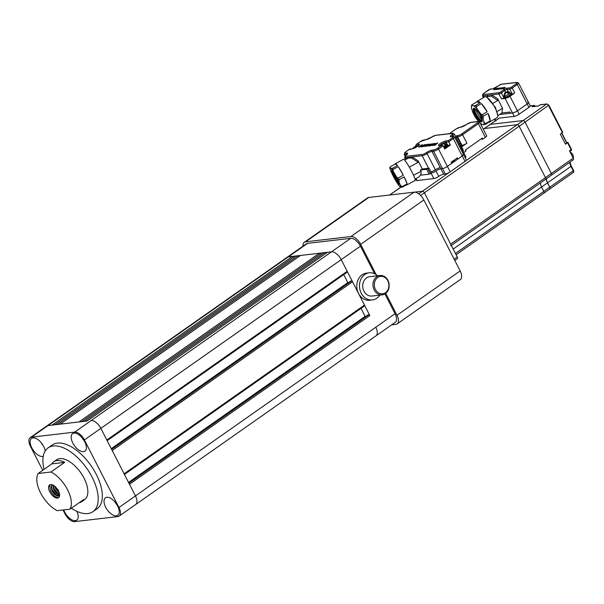 <?xml version="1.0" encoding="UTF-8"?>
<svg xmlns="http://www.w3.org/2000/svg" width="604" height="604" viewBox="0 0 604 604"><rect width="100%" height="100%" fill="white"/><g stroke="black" fill="none" stroke-linecap="round" stroke-linejoin="round"><path stroke-width="0.91" d="M117.553 505.873A10.721 5.451 -125.1 0 0 105.451 497.794A10.721 5.451 -125.1 0 0 105.677 507.262A10.721 5.451 -125.1 0 0 117.772 515.34A10.721 5.451 -125.1 0 0 117.553 505.873M84.703 441.683A10.721 5.451 -125.1 0 0 72.608 433.604A10.721 5.451 -125.1 0 0 72.827 443.072A10.721 5.451 -125.1 0 0 84.922 451.15A10.721 5.451 -125.1 0 0 84.703 441.683M45.232 450.992A10.721 5.451 -125.1 0 0 43.684 446.477A10.721 5.451 -125.1 0 0 31.582 438.391A10.721 5.451 -125.1 0 0 31.808 447.858A10.721 5.451 -125.1 0 0 43.277 456.269M63.722 509.897A10.721 5.451 -125.1 0 0 64.658 512.056A10.721 5.451 -125.1 0 0 76.753 520.135A10.721 5.451 -125.1 0 0 76.859 511.331M71.325 508.228A38.981 19.826 -125.1 0 0 92.956 511.664A38.981 19.826 -125.1 0 0 92.148 477.236A38.981 19.826 -125.1 0 0 48.161 447.851A38.981 19.826 -125.1 0 0 44.047 469.361M92.956 511.664L97.078 508.772A38.981 19.826 -125.1 0 0 96.27 474.344A38.981 19.826 -125.1 0 0 52.284 444.959L48.161 447.851M40.581 492.909A24.364 12.397 -125.1 0 0 57.176 510.659L69.996 509.164A24.364 12.397 -125.1 0 0 67.573 489.753A24.364 12.397 -125.1 0 0 50.978 471.996L64.711 462.354A24.364 12.397 -125.1 0 0 53.816 461.75A24.364 12.397 -125.1 0 0 51.891 463.857L38.158 473.498A24.364 12.397 -125.1 0 0 40.581 492.909M53.816 461.75L56.557 459.818A24.364 12.397 54.9 0 1 84.054 478.187A24.364 12.397 54.9 0 1 84.552 499.704L81.812 501.63A24.364 12.397 -125.1 0 0 83.73 499.523L69.996 509.164M79.177 502.717A24.364 12.397 -125.1 0 0 81.812 501.63M58.86 491.867L55.651 487.058M58.709 494.404L54.118 488.772L53.303 486.416M56.965 495.627L52.374 489.995L51.559 487.639M58.392 490.826A7.799 3.964 -125.1 0 0 49.596 484.952A7.799 3.964 -125.1 0 0 49.755 491.837A7.799 3.964 -125.1 0 0 58.558 497.711A7.799 3.964 -125.1 0 0 58.392 490.826L59.396 494.457L58.694 495.975L57.924 496.239L54.775 494.736L51.914 490.75L51.159 486.522L52.186 484.77M58.739 497.568L57.969 497.779L54.118 496.005L50.63 491.218L49.671 486.144L50.26 484.642M50.978 471.996L38.158 473.498M124.424 474.412L364.371 305.994A0.974 0.498 -125.1 0 0 364.491 305.949A0.974 0.498 -125.1 0 0 364.476 305.088L352.547 281.774A0.974 0.498 -125.1 0 0 351.573 280.996L350.713 281.094L111.446 449.044M348.719 282.491L347.821 282.596L343.729 274.601M111.242 448.651L347.821 282.596M107.135 440.626L347.081 272.208A0.974 0.498 -125.1 0 0 347.209 272.162A0.974 0.498 -125.1 0 0 347.187 271.302L341.222 259.644A9.747 4.96 -125.1 0 0 331.498 251.83L327.451 252.298L87.089 421.018L47.958 425.586L288.319 256.874A9.747 4.96 -125.1 0 0 287.043 257.342A9.747 4.96 -125.1 0 0 286.938 257.417M63.02 509.98L64.983 513.808A9.747 4.96 -125.1 0 0 74.7 521.622L117.878 516.579A9.747 4.96 -125.1 0 0 119.154 516.11A9.747 4.96 -125.1 0 0 118.958 507.503L135.439 495.929A9.747 4.96 -125.1 0 0 135.439 495.929L100.86 428.357A9.747 4.96 -125.1 0 0 91.136 420.543A9.747 4.96 54.9 0 1 100.86 428.357L341.222 259.644L369.837 315.56A0.974 0.498 -125.1 0 0 368.863 314.782L368.002 314.88L128.727 482.83M325.737 253.506L324.756 252.615L322.053 252.933L81.691 421.645M84.394 421.335L324.756 252.615M320.346 254.133L319.357 253.25L300.467 255.454L60.106 424.167M78.996 421.962L319.357 253.25M298.753 256.655L297.764 255.771L295.069 256.088L54.707 424.801M57.403 424.484L297.764 255.771M293.355 257.289L292.374 256.398L288.319 256.874L331.498 251.823L350.728 238.331A9.747 4.96 54.9 0 1 360.452 246.145L374.555 273.71M52.004 425.118L292.374 256.398M375.892 335.899A9.747 4.96 -125.1 0 0 376.005 335.824A9.747 4.96 -125.1 0 0 375.801 327.217L395.031 313.718A9.747 4.96 54.9 0 1 395.235 322.332L376.005 335.824A9.747 4.96 -125.1 0 0 375.801 327.217L135.439 495.929A9.747 4.96 54.9 0 1 135.636 504.536L119.154 516.11M366.009 316.277L365.103 316.383L361.018 308.387M128.531 482.437L365.103 316.383M118.958 507.503L84.379 439.931A9.747 4.96 -125.1 0 0 74.654 432.117L31.476 437.16A9.747 4.96 -125.1 0 0 30.2 437.628A9.747 4.96 -125.1 0 0 30.404 446.235L42.718 470.297M30.2 437.628L46.682 426.054A9.747 4.96 54.9 0 1 47.958 425.586L31.476 437.16M41.064 442.551A10.721 5.451 -125.1 0 0 43.209 445.609M82.084 437.764A10.721 5.451 -125.1 0 0 84.235 440.822M114.934 501.954A10.721 5.451 -125.1 0 0 117.078 505.012M384.907 293.937L395.031 313.718M307.549 243.374L288.319 256.874A9.747 4.96 -125.1 0 0 287.043 257.342L306.273 243.842A9.747 4.96 54.9 0 1 307.549 243.374L350.728 238.331M360.452 246.145L341.222 259.644A9.747 4.96 -125.1 0 0 331.498 251.823L74.654 432.117M368.787 197.463L305.609 241.811A9.747 4.96 -125.1 0 0 304.333 242.279L367.511 197.931A9.747 4.96 54.9 0 1 368.787 197.463L414.125 192.17A9.747 4.96 54.9 0 1 423.849 199.984L460.15 270.932A9.747 4.96 54.9 0 1 460.354 279.539L397.175 323.887A9.747 4.96 -125.1 0 0 396.971 315.28L460.15 270.932M305.609 241.811L350.947 236.519L414.125 192.17M304.333 242.279A9.747 4.96 -125.1 0 0 303.042 246.107M397.175 323.887A9.747 4.96 -125.1 0 1 395.899 324.356L391.626 324.854M423.849 199.984L360.663 244.333L376.179 274.646M385.752 293.355L396.971 315.28M360.663 244.333A9.747 4.96 -125.1 0 0 350.947 236.519M64.711 462.354L51.891 463.857M58.633 490.221L58.195 490.531M59.313 495.008L56.519 493.513L53.665 489.527L52.948 485.072M59.245 493.06L55.409 488.304L54.722 486.228M58.898 495.801L55.206 494.434L52.352 490.448L51.597 486.212L52.246 484.786M59.381 494.638L56.95 493.211L54.096 489.225L53.303 485.261M59.003 492.252L55.387 486.809M377.726 277.5A8.773 7.278 -96.7 0 1 387.798 280.769A8.773 7.278 -96.7 0 1 385.511 292.706A8.773 7.278 -96.7 0 1 375.439 289.444A8.773 7.278 -96.7 0 1 377.726 277.5M385.405 293.612A9.747 8.094 83.3 0 0 388.697 282.227A9.747 8.094 83.3 0 0 379.946 275.492A9.747 8.094 83.3 0 0 376.76 276.723A9.747 8.094 83.3 0 0 373.461 288.116A9.747 8.094 83.3 0 0 382.211 294.85A9.747 8.094 83.3 0 0 385.405 293.612M382.211 294.85L371.958 296.043A9.747 8.094 -96.7 0 1 363.208 289.308A9.747 8.094 -96.7 0 1 366.5 277.923A9.747 8.094 -96.7 0 1 369.693 276.685L379.946 275.492M379.825 295.13A13.643 11.325 -96.7 0 1 376.873 298.195A13.643 11.325 -96.7 0 1 372.411 299.916A13.643 11.325 -96.7 0 1 360.158 290.486A13.643 11.325 -96.7 0 1 364.771 274.541A13.643 11.325 -96.7 0 1 369.24 272.812A13.643 11.325 -96.7 0 1 377.568 275.764M372.411 299.916L369.708 300.233A13.643 11.325 -96.7 0 1 357.455 290.803A13.643 11.325 -96.7 0 1 362.075 274.858A13.643 11.325 -96.7 0 1 366.545 273.129L369.24 272.812M418.738 193.839L422.46 191.226L414.571 192.148L422.46 191.226A1.948 0.989 54.9 0 1 424.408 192.789A1.948 0.989 -125.1 0 0 422.46 191.226L449.21 172.45M457.039 258.791A1.948 0.989 -125.1 0 0 457.296 258.701A1.948 0.989 -125.1 0 0 457.258 256.979L424.408 192.789L420.595 195.462M481.018 139.018A1.948 0.445 -27.1 0 0 481.811 138.716M483.306 129.233L484.159 128.629A1.948 0.989 54.9 0 1 484.416 128.531L517.235 124.703A1.948 0.989 54.9 0 1 519.176 126.266L545.457 177.621A1.948 0.989 54.9 0 1 545.495 179.343A1.948 0.989 54.9 0 1 545.238 179.433A1.948 0.989 -125.1 0 0 545.495 179.343A1.948 0.989 -125.1 0 0 545.457 177.621L519.176 126.266A1.948 0.989 -125.1 0 0 517.235 124.703L484.416 128.531A1.948 0.989 -125.1 0 0 484.159 128.629A1.948 0.989 -125.1 0 0 483.985 128.833M546.273 178.799A7.799 3.964 54.9 0 0 547.481 182.876L541.577 187.021A7.799 3.964 54.9 0 1 540.369 182.944A7.799 3.964 -125.1 0 0 541.577 187.021L543.819 191.415L541.577 187.021L453.196 249.052M543.608 193.227A1.948 0.989 -125.1 0 0 543.864 193.137A1.948 0.989 -125.1 0 0 543.819 191.415A1.948 0.989 54.9 0 1 543.864 193.137A1.948 0.989 54.9 0 1 543.608 193.227M566.695 142.499L567.919 142.416L565.525 144.243L560.338 134.111L562.399 132.661L548.568 105.632A1.948 0.989 -125.1 0 0 546.628 104.069A0.974 0.808 -96.7 0 1 546.945 103.948L540.354 104.718A0.974 0.808 83.3 0 0 540.036 104.839L538.39 105.994L532.132 106.727L533.777 105.572L530.244 105.987A3.896 0.891 -27.1 0 1 528.915 107.346L519.161 114.186A3.896 0.891 -27.1 0 1 514.253 116.368L499.251 118.12L490.32 124.386A1.948 0.989 -125.1 0 0 490.071 124.484A1.948 0.989 54.9 0 1 490.32 124.386L523.139 120.558A1.948 0.989 54.9 0 1 525.08 122.121L424.408 192.789L450.682 244.144A1.948 0.989 54.9 0 1 450.727 245.866M484.159 128.629L490.071 124.484A1.948 0.989 -125.1 0 0 489.889 124.688M548.719 105.217L525.08 122.121A1.948 0.989 -125.1 0 0 523.139 120.558L546.628 104.069L540.036 104.839A0.974 0.498 -125.1 0 0 539.908 104.885A0.974 0.498 -125.1 0 0 539.825 104.99M450.682 244.144L551.361 173.476L525.08 122.121L551.361 173.476A1.948 0.989 54.9 0 1 551.399 175.198A1.948 0.989 -125.1 0 0 551.361 173.476L573.204 158.142L569.481 150.872L571.127 149.716L567.586 142.801M547.481 182.876L549.731 187.27A1.948 0.989 54.9 0 1 549.768 188.992A1.948 0.989 -125.1 0 0 549.731 187.27L573.219 170.781L573.543 170.403L571.293 166.009L570.969 166.394A7.799 3.964 54.9 0 1 569.761 162.31M496.005 120.943L495.197 120.619A3.896 0.891 -27.1 0 1 495.182 120.596L494.457 119.184M572.985 159.962A1.948 0.989 -125.1 0 0 573.241 159.864A1.948 0.989 -125.1 0 0 573.204 158.142A3.896 1.986 -125.1 0 0 573.415 156.512A3.896 1.986 -125.1 0 0 572.864 154.949A3.896 1.986 -125.1 0 0 570.387 152.208A3.896 1.986 -125.1 0 0 570.078 152.049M546.409 178.701A7.799 3.964 -125.1 0 0 547.617 182.778L549.731 187.27L455.446 253.446M565.412 144.009L566.907 142.899L561.811 133.076M562.399 132.661L562.732 132.284L548.9 105.255L546.945 103.948M527.775 102.287A3.896 0.891 152.9 0 1 528.492 102.438A3.896 0.891 152.9 0 1 527.186 103.963L517.432 110.811A3.896 0.891 152.9 0 1 512.524 112.993L499.878 114.466M530.244 105.987L529.934 106.515L530.244 105.987M534.895 105.934L535.076 105.972A0.974 0.974 0 0 0 534.095 105.451A0.974 0.808 -96.7 0 0 533.777 105.572A0.974 0.498 54.9 0 1 534.751 106.349L534.631 106.432M483.336 129.294L490.32 124.386L523.139 120.558L465.76 160.83M499.251 118.12A1.948 0.989 -125.1 0 0 498.995 118.218A1.948 0.989 -125.1 0 0 498.821 118.422M441.637 144.092L442.581 144.122M441.101 145.451L442.46 143.888M443.495 143.767L442.37 144.265L443.495 143.767L445.027 144.666L445.714 144.182L443.683 143.344L445.299 142.642M441.645 145.39L442.37 144.265M444.718 142.695L442.656 143.465L443.344 143.79M443.774 142.967L443.147 143.405M442.158 144.598L442.407 143.548L444.272 142.74M443.766 147.089A3.413 0.778 -27.1 0 0 447.322 144.431L446.975 143.752A3.413 0.778 152.9 0 1 445.827 145.088A3.413 0.778 152.9 0 1 443.419 146.41M443.932 143.828L443.683 143.344M444.687 144.303L445.714 144.182M444.159 147.844A3.02 0.687 -27.1 0 0 446.386 146.629A3.02 0.687 -27.1 0 0 447.405 145.451L447.141 144.93M444.499 148.516A3.798 0.868 -27.1 0 0 447.081 147.089A3.798 0.868 -27.1 0 0 448.357 145.602L448.1 145.096A3.798 0.868 152.9 0 1 446.824 146.583A3.798 0.868 152.9 0 1 444.242 148.01M447.164 144.983A3.798 0.868 152.9 0 1 448.1 145.096M413.785 147.346L414.729 147.376M413.31 148.493L414.608 147.142M415.643 147.021L414.525 147.519L416.247 147.15M413.914 148.267L414.525 147.519M416.873 145.949L414.805 146.719L415.492 147.044M415.922 146.221L415.295 146.659M414.306 147.852L414.563 146.795L416.42 145.987M416.081 147.082L415.839 146.598L417.455 145.896M417.002 146.704L415.839 146.598M451.324 162.582A2.635 0.604 -27.1 0 0 453.695 161.351A2.635 0.604 -27.1 0 0 454.578 160.324A2.635 0.604 -27.1 0 0 453.921 160.249M435.982 170.977A3.896 0.891 152.9 0 1 431.369 173.106L430.954 171.883A3.896 0.891 -27.1 0 0 435.371 169.792A3.896 0.891 152.9 0 1 440.278 167.618L440.882 168.795A3.896 0.891 -27.1 0 0 435.982 170.977L438.746 176.383A3.896 0.891 152.9 0 1 443.653 174.201L445.269 174.012A3.896 0.891 -27.1 0 0 450.176 171.83L465.012 161.419A3.896 0.891 -27.1 0 0 466.326 159.894L463.555 154.488A3.896 0.891 152.9 0 1 462.241 156.013L447.413 166.425A3.896 0.891 152.9 0 1 442.506 168.607L440.882 168.795L443.653 174.201M415.484 178.822L416.277 180.377A3.896 0.891 -27.1 0 0 417.002 180.528L433.838 178.565A3.896 0.891 -27.1 0 0 438.746 176.383M462.407 150.577L462.694 151.143L461.886 151.234L462.392 151.174A3.896 0.891 152.9 0 1 463.109 151.325A3.896 0.891 152.9 0 1 462.46 152.344M465.223 157.75A3.896 0.891 -27.1 0 0 465.88 156.73L463.109 151.325M462.83 154.337A3.896 0.891 152.9 0 1 463.555 154.488L454.653 137.093A3.896 0.891 152.9 0 1 453.34 138.618A0.974 0.498 -125.1 0 0 452.366 137.833A2.922 0.664 152.9 0 0 452.811 136.579A0.974 0.808 -96.7 0 1 453.128 136.451L451.513 136.64A0.974 0.808 83.3 0 0 451.188 136.768A4.87 1.11 -27.1 0 1 451.928 134.669A0.974 0.498 54.9 0 1 452.894 135.455L453.4 136.436M462.052 145.368A3.896 0.891 -27.1 0 0 466.892 143.193L461.645 146.878M485.367 137.342A3.896 0.891 -27.1 0 0 486.673 135.825L479.674 122.136A3.896 0.891 152.9 0 1 478.36 123.661L462.566 134.745A3.896 0.891 152.9 0 1 457.658 136.927A0.974 0.808 -96.7 0 1 457.915 135.606A2.922 0.664 152.9 0 0 461.592 133.967L477.386 122.876A0.974 0.498 -125.1 0 1 478.36 123.661L485.367 137.342L482.4 139.298L481.932 138.376M482.89 139.079L482.369 138.067L465.344 150.018L465.858 151.038L465.45 149.943M463.729 152.533L465.858 151.038M461.509 146.606A3.896 0.891 -27.1 0 0 462.166 145.594L461.388 144.077A3.896 0.891 152.9 0 1 460.324 145.421M459.304 143.88A6.236 6.236 0 0 1 461.116 143.918A3.896 0.891 152.9 0 1 461.388 144.077M422.46 144.839L422.007 145.76L418.595 147.036L421.282 146.009L419.878 146.176L420.437 145.783L421.834 145.624L421.932 145.202L421.048 145.307L421.569 144.945L422.943 144.998M421.139 146.553L418.595 147.036M421.441 146.372L422.007 145.76M422.098 145.934L422.543 145.005M422.015 145.375L421.048 145.307M420.935 146.228L419.878 146.176M428.07 144.832L426.356 146.13L428.289 144.16L429.64 144.326L428.07 144.832L428.84 144.922M427.511 145.647L428.153 145.005M426.741 146.13L426.356 146.13M428.772 145.843L430.282 144.333L426.718 146.085L430.909 143.85L429.293 145.783M429.376 145.957L431.097 143.941M426.718 146.085L427.239 146.025M427.33 146.191L429.791 144.824M424.665 144.545C425.284 145.058 424.25 145.783 421.562 146.727A2.182 0.498 152.9 0 1 421.154 146.636A2.182 0.498 152.9 0 1 421.154 146.5L422.128 146.327C423.683 145.836 424.348 145.375 424.106 144.937L425.148 144.726M421.23 146.704A2.182 0.498 -27.1 0 0 421.237 146.81A2.182 0.498 -27.1 0 0 421.645 146.893L423.744 146.093M424.982 145.224L425.231 144.794M424.189 145.103L423.215 145.217M434.321 145.194L437.304 143.103L434.782 145.141M434.872 145.315L437.764 143.05M433.581 145.209L434.216 144.16L431.958 145.473L434.94 143.382L434.48 144.575L436.888 143.156L433.914 145.239M435.122 143.359L434.797 144.348M433.997 145.413L436.888 143.156M432.419 145.421L431.958 145.473M432.509 145.587L433.974 144.56M424.793 146.236L425.42 145.187L423.162 146.5L426.145 144.409L425.684 145.602L428.1 144.182L425.118 146.274M426.326 144.386L426.009 145.375M425.208 146.44L427.926 144.53M423.631 146.447L423.162 146.5M423.714 146.613L425.178 145.587M431.717 145.066C433.529 144.024 433.589 143.76 431.905 144.265C430.358 145.254 430.29 145.519 431.717 145.066L430.667 145.27M433.227 143.941L431.905 144.265M431.807 145.239C430.38 145.692 430.441 145.421 431.988 144.431L433.196 144.062M430.478 145.858L430.388 145.692C429.844 145.179 430.841 144.462 433.378 143.533C434.344 143.843 433.347 144.567 430.388 145.692L432.524 145.073M433.378 143.533L433.951 143.692M433.793 144.182L434.034 143.76M456.805 158.225L457.273 159.124L457.915 159.048L457.311 157.87L451.135 162.204L451.739 163.39L447.413 166.425L450.176 171.83M460.105 145.451L460.897 145.413L460.361 145.949M460.897 145.413L463.404 150.313L462.672 151.106M461.856 151.166A3.896 0.891 -27.1 0 0 462.505 150.147L454.208 133.929A3.896 0.891 152.9 0 1 452.894 135.455A3.896 0.891 -27.1 0 0 451.641 136.625M465.012 161.419L462.241 156.013A3.896 0.891 -27.1 0 0 463.555 154.488M446.401 140.823A4.968 1.133 -27.1 0 0 440.15 143.601A4.968 1.133 -27.1 0 0 439.395 145.738A0.974 0.808 83.3 0 1 439.72 145.617L441.992 145.345L443.109 145.798L444.748 149.007L450.38 145.058L448.742 141.842L446.152 142.144A0.974 0.808 83.3 0 1 446.401 140.823L448.455 140.581L448.742 141.842L453.34 138.618L462.241 156.013L457.915 159.048M445.269 174.012L442.506 168.607L440.882 168.795M439.395 145.738L441.449 145.496L437.538 148.244A2.922 0.664 152.9 0 1 433.853 149.883A0.974 0.808 -96.7 0 0 433.604 151.211L442.506 168.607A3.896 0.891 -27.1 0 0 447.413 166.425L438.504 149.029A3.896 0.891 152.9 0 1 433.604 151.211L431.981 151.4A3.896 0.891 -27.1 0 0 427.073 153.575A3.896 0.891 152.9 0 1 422.173 155.757A0.974 0.808 -96.7 0 1 422.423 154.428A2.922 0.664 152.9 0 0 426.107 152.797A0.974 0.498 54.9 0 1 427.073 153.575L435.371 169.792M450.38 145.058L448.206 145.307M431.377 173.121L429.157 174.186L421.282 175.107L420.98 174.277M422.324 168.984L428.568 168.259A3.896 0.891 -27.1 0 0 429.051 168.169L426.651 169.286L420.444 170.011L422.324 168.984L418.187 160.906L418.179 162.348L409.323 167.172M407.073 158.822L407.285 157.493L405.329 157.727L406.107 159.237L407.285 157.493L412.154 156.927L418.187 160.906M407.232 158.724L409.278 157.87L411.807 158.157L418.179 162.348M419.04 145.556L418.987 145.081C418.368 146.168 415.997 147.429 411.868 148.871A0.974 0.808 -96.7 0 0 411.55 148.992L409.497 149.233L410.078 149.656L409.497 149.233L405.586 151.982A0.974 0.498 54.9 0 0 405.458 152.027L404.167 154.413A3.896 0.891 152.9 0 0 404.884 154.564L405.397 155.568M418.436 145.67L415.711 145.7L415.929 146.138M415.711 145.7L416.503 144.311L418.549 144.077A0.974 0.808 -96.7 0 0 418.3 145.398A3.994 0.914 -27.1 0 1 418.731 145.398M424.416 139.811A0.974 0.808 83.3 0 0 424.099 139.932L425.714 139.743A0.974 0.808 -96.7 0 1 426.031 139.615L420.286 141.615L416.194 144.484L420.414 141.562A0.974 0.498 -125.1 0 0 420.286 141.615A0.974 0.498 -125.1 0 0 420.203 141.713M413.529 175.334L421.071 171.226L420.444 170.011M421.026 174.246L419.017 176.897L421.026 174.246L421.071 171.226M493.8 89.709L495.408 89.098L494.57 89.196L495.741 88.864L495.582 88.456L496.118 88.395L495.846 88.954L493.883 89.883L495.929 89.12L496.118 88.395M495.846 88.788L495.272 88.675M495.023 89.324L494.57 89.196M499.485 88.395L498.459 89.165L499.614 87.988L500.422 88.086L499.78 88.539M499.901 88.999L500.814 88.093L498.67 89.143L501.275 87.791L500.218 88.962M501.275 87.791L501.063 88.35M499.07 89.279L500.323 88.584M497.439 88.222C497.809 88.524 497.19 88.962 495.574 89.528L496.624 88.478L497.704 88.38M497.288 88.486L496.571 88.622M495.423 89.558L496.548 89.407M503.238 88.614L505.019 87.353L503.51 88.577M503.6 88.75L505.299 87.323M502.792 88.614L503.17 87.988L501.811 88.78L503.608 87.52L503.328 88.237L504.778 87.384L502.989 88.637M503.713 87.512L503.653 88.01M502.09 88.743L500.965 89.075M502.181 88.916L502.928 88.388M497.515 89.233L497.892 88.607L496.541 89.392L498.33 88.139L498.051 88.856L499.5 88.003L497.711 89.256M497.802 89.422L499.108 88.509M498.376 88.629L498.474 88.154M496.903 89.528L497.651 89.007M501.675 88.531C502.755 87.912 502.792 87.746 501.781 88.048L501.675 88.531C502.755 87.912 502.792 87.746 501.781 88.048L501.675 88.531M501.871 88.222C502.883 87.92 502.845 88.078 501.758 88.705L501.781 88.048M502.671 87.61C503.245 87.799 502.649 88.229 500.875 88.909C500.55 88.599 501.146 88.169 502.671 87.61L502.981 87.761M504.272 97.523L503.872 97.803A1.948 0.445 -27.1 0 1 501.426 98.89L498.912 93.99A0.974 0.808 -96.7 0 1 499.168 92.669L500.399 92.125A0.974 0.498 54.9 0 1 501.365 92.903L503.872 97.803M511.316 94.164L512.283 94.05A1.948 0.445 -27.1 0 0 514.736 92.956L509.995 96.285A3.896 0.891 152.9 0 1 505.095 98.46L501.426 98.89M497.741 115.749L501.886 112.978L510.033 112.027L510.637 113.212L512.524 112.993A3.896 0.891 -27.1 0 0 517.432 110.811L527.186 103.963A3.896 0.891 -27.1 0 0 528.492 102.438L530.259 105.896L534.095 105.451M496.805 111.732L502.543 108.29L501.886 112.978M505.646 92.321L504.733 90.54L501.365 92.903A1.948 0.445 152.9 0 1 498.912 93.99L491.648 94.843L497.666 98.762L502.543 108.29M497.666 98.762L497.719 100.49L492.547 103.594M491.271 96.111L491.648 94.843L487.76 95.296L487.587 96.602L491.271 96.111L497.719 100.49M487.587 96.602L486.598 97.184M486.484 97.116L487.76 95.296L483.155 95.832L483.917 97.327M497.711 115.281L495.469 107.489L486.998 97.425M506.794 91.868L507.745 91.604M506.167 92.306L506.363 92.691M505.178 93.499L505.435 92.45L507.292 91.642M504.989 92.85L505.48 92.79L504.68 92.978L503.925 95.764L504.529 96.942A3.413 0.778 -27.1 0 0 505.163 97.078L504.483 96.247A3.413 0.778 -27.1 0 0 504.725 96.232L505.457 97.033A3.413 0.778 -27.1 0 0 509.451 95.168A3.413 0.778 -27.1 0 0 510.599 93.839L509.995 92.654A3.413 0.778 152.9 0 1 509.995 92.857L509.995 92.857A3.413 0.778 152.9 0 1 508.847 93.99A3.413 0.778 152.9 0 1 505.782 95.575A3.413 0.778 152.9 0 1 503.925 95.764M504.604 94.783L504.083 95.153L504.853 93.235M505.389 93.167L506.514 92.669L505.389 93.167L504.619 95.092L504.083 95.153M512.283 94.05L509.776 89.15L507.186 89.452L508.251 91.536L507.201 92.185L508.734 93.084A3.246 0.74 152.9 0 1 508.409 93.326L506.514 92.669M508.734 93.084L507.707 93.205M507.201 92.185L506.711 92.246L506.952 92.729M506.711 92.246L507.337 91.808M504.091 97.168L504.529 98.014A3.896 0.891 -27.1 0 0 506.658 97.795A3.896 0.891 -27.1 0 0 510.154 95.983A3.896 0.891 -27.1 0 0 511.467 94.458L511.037 93.612A3.896 0.891 152.9 0 1 509.723 95.138A3.896 0.891 152.9 0 1 506.22 96.95A3.896 0.891 152.9 0 1 504.091 97.168A3.896 0.891 152.9 0 1 504.332 96.565M510.403 93.454A3.896 0.891 152.9 0 1 511.037 93.612M391.83 170.615L391.83 170.607A7.897 0.868 -118.6 0 0 393.755 176.315A7.897 0.868 -118.6 0 0 398.851 184.311A7.897 0.868 61.4 0 0 398.866 184.318L398.866 184.318A7.897 0.868 -118.6 0 0 396.941 178.618A7.897 0.868 -118.6 0 0 391.853 170.622A7.897 0.868 61.4 0 1 391.853 170.622M390.305 166.764L390.086 167.693L390.305 166.764L395.401 163.978L397.523 165.541L392.419 168.32L390.931 168.32A11.114 1.223 61.4 0 1 393.853 172.45L395.869 175.87A11.114 1.223 61.4 0 1 399.116 182.219L400.286 185.02A11.114 1.223 61.4 0 1 400.611 187.24L399.765 186.613A11.114 1.223 61.4 0 1 396.851 182.483L394.835 179.063A11.114 1.223 61.4 0 1 391.588 172.714L390.418 169.913A11.114 1.223 61.4 0 1 390.086 167.693L390.931 168.32M395.869 175.87C397.1 177.735 397.893 178.437 398.232 177.976L403.336 175.198L398.293 166.629L393.189 169.414C392.6 169.452 392.826 170.464 393.853 172.45M391.905 173.401L391.588 172.714M394.397 178.271L394.835 179.063M390.01 168.591L390.418 169.913M395.401 163.978A12.088 1.329 61.4 0 1 395.522 163.608A12.088 1.329 61.4 0 1 395.945 163.744A12.088 1.329 61.4 0 1 397.523 165.541M400.286 185.02L402.015 186.659A12.088 1.329 61.4 0 1 402.098 187.24L407.202 184.462A12.088 1.329 61.4 0 1 407.088 184.832L415.084 180.475A12.088 1.329 -118.6 0 0 411.128 170.456A12.088 1.329 -118.6 0 0 403.94 159.388A12.088 1.329 -118.6 0 0 403.517 159.252L395.522 163.608M407.088 184.832A12.088 1.329 61.4 0 1 406.711 184.726M404.189 176.866L407.119 183.873A12.088 1.329 61.4 0 0 404.189 176.866L399.085 179.652L399.116 182.219M402.015 186.659L407.119 183.873M402.098 187.24L400.611 187.24M397.409 183.367L396.851 182.483M398.293 166.629A12.088 1.329 61.4 0 1 403.336 175.198M475.59 109.105A9.875 2.733 -121 0 0 482.037 119.856M474.2 108.282L474.2 108.282A7.897 2.182 59 0 1 474.231 108.29A7.897 2.182 -121 0 1 480.497 115.613A7.897 2.182 -121 0 1 481.26 121.978L481.26 121.978A7.897 2.182 59 0 1 481.229 121.97A7.897 2.182 -121 0 1 474.971 114.654A7.897 2.182 -121 0 1 474.2 108.282M480.339 102.635L476.684 101.955A12.088 3.345 59 0 1 477.13 101.397A12.088 3.345 59 0 1 477.99 101.283A12.088 3.345 59 0 1 480.339 102.635L475.522 105.526L473.619 105.806L472.162 105.534L471.867 104.847L472.162 105.534A11.114 3.073 59 0 0 471.543 108.297L471.565 105.126M479.803 112.646C481.207 114.413 482.052 115.062 482.354 114.601L487.171 111.71L481.358 103.586L476.541 106.478C475.96 106.538 476.277 107.512 477.485 109.4L479.803 112.646A11.114 3.073 59 0 1 483.057 118.996L483.917 121.97A11.114 3.073 59 0 1 483.298 124.726L485.201 124.447L490.018 121.555A12.088 3.345 59 0 1 489.572 122.121A12.088 3.345 59 0 1 488.863 122.25M472.977 112.654L471.543 108.297M474.691 116.028L475.658 117.621A11.114 3.073 59 0 1 472.411 111.272M476.684 101.955L471.867 104.847M489.572 122.121L497.122 117.591A12.088 3.345 -121 0 0 494.487 106.757A12.088 3.345 -121 0 0 485.541 96.753A12.088 3.345 -121 0 0 484.68 96.867L477.13 101.397M490.184 120.83L488.024 113.386A12.088 3.345 59 0 1 490.184 120.83L485.367 123.722L483.917 121.97M488.024 113.386L483.208 116.278L483.057 118.996M481.547 123.767L481.841 124.454L483.298 124.726M478.436 121.48L475.658 117.621M481.358 103.586A12.088 3.345 59 0 1 487.171 111.71M537.409 106.108A3.896 1.986 -125.1 0 0 536.782 106.055A3.896 1.986 -125.1 0 0 536.269 106.244M124.114 473.8L364.476 305.088M112.185 450.493L352.547 281.774M111.634 449.414L351.573 280.996M106.825 440.014L347.187 271.302M129.475 484.28L369.837 315.56M128.924 483.2L368.863 314.782M100.86 428.357L84.379 439.931M454.132 259.169L457.258 256.979M400.701 187.3L389.693 195.024M494.955 118.89L495.771 120.483M569.814 151.521L571.15 150.577A0.974 0.498 -125.1 0 1 571.022 150.623L569.791 151.483M571.459 149.339A0.974 0.974 0 0 1 571.15 150.577A0.974 0.498 -125.1 0 0 571.127 149.716L571.459 149.339L567.919 142.416M573 172.601A1.948 0.989 -125.1 0 0 573.256 172.502A1.948 0.989 -125.1 0 0 573.219 170.781L570.969 166.394L547.617 182.778M571.112 165.972L570.063 162.099M566.771 143.05L561.705 133.152M514.253 116.368L505.095 98.46M509.995 96.285L519.161 114.186M528.915 107.346L517.243 84.537L512.23 88.056L514.736 92.956M535.272 106.357L535.076 105.972L534.782 106.417M441.834 144.333L441.969 143.948M444.317 142.906L444.182 143.284M413.982 147.587L414.118 147.202M416.466 146.16L416.33 146.538M433.838 178.565L431.113 173.227M415.99 178.55L417.002 180.528M461.592 133.967A0.974 0.498 54.9 0 1 462.566 134.745L466.892 143.193M461.26 143.956L457.658 136.927L457.122 136.995L460.633 143.858M455.378 136.217A4.87 1.11 -27.1 0 1 457.371 135.666A0.974 0.808 83.3 0 0 457.122 136.995A3.896 0.891 -27.1 0 0 455.929 137.289M449.346 133.68L455.967 129.03A0.974 0.498 -125.1 0 1 456.096 128.984L449.414 133.673M460.369 127.248A0.974 0.808 83.3 0 0 460.097 127.225L455.967 129.03A0.974 0.498 -125.1 0 0 455.884 129.135M457.371 135.666L457.915 135.606M456.096 128.984A2.922 0.664 152.9 0 1 459.772 127.346L460.316 127.285A4.87 1.11 -27.1 0 0 466.447 124.56L467.134 124.077A2.922 0.664 152.9 0 1 470.81 122.446L477.832 121.623A2.922 0.664 152.9 0 1 477.386 122.876M460.316 127.285A0.974 0.808 -96.7 0 1 460.633 127.165L460.097 127.225A0.974 0.808 83.3 0 0 459.772 127.346M466.235 124.703A0.974 0.498 54.9 0 1 466.318 124.605L460.633 127.165A0.974 0.808 -96.7 0 1 460.89 127.18M467.134 124.077A0.974 0.498 -125.1 0 0 467.005 124.122L466.318 124.605A0.974 0.498 54.9 0 1 466.447 124.56M470.81 122.446A0.974 0.808 83.3 0 1 471.135 122.318L467.005 124.122A0.974 0.498 -125.1 0 0 466.922 124.228M477.832 121.623A0.974 0.808 -96.7 0 1 478.149 121.502L471.135 122.318M481.758 138.497L482.188 139.32M460.497 145.843L463.004 150.743M463.079 150.69L460.573 145.798M433.853 149.883L432.238 150.071A0.974 0.808 83.3 0 0 431.981 151.4L440.278 167.618M446.915 143.639L446.152 142.144A3.994 0.914 -27.1 0 0 443.91 142.846M442.279 143.654A3.994 0.914 -27.1 0 0 439.825 145.602M447.337 144.462L447.572 144.93M437.538 148.244A0.974 0.498 54.9 0 1 438.504 149.029L443.109 145.798M432.238 150.071A4.87 1.11 -27.1 0 0 426.107 152.797M430.456 173.59L427.949 168.69M427.881 168.743L430.388 173.642M430.954 171.883L429.051 168.169M428.568 168.259L422.173 155.757L412.154 156.927L411.807 158.157M406.635 154.624L404.884 154.564A0.974 0.808 83.3 0 1 405.141 153.235L406.764 153.046A0.974 0.808 -96.7 0 0 406.507 154.375A3.896 0.891 -27.1 0 1 406.915 154.367M422.423 154.428L405.586 156.398A0.974 0.808 83.3 0 0 405.329 157.727A3.896 0.891 152.9 0 1 404.604 157.576L405.616 159.539M405.586 156.398A2.922 0.664 152.9 0 1 406.024 155.137A0.974 0.498 -125.1 0 0 405.896 155.19A0.974 0.498 -125.1 0 0 405.805 155.303M406.024 155.137A4.87 1.11 -27.1 0 0 406.764 153.046M405.359 152.14A0.974 0.498 54.9 0 1 405.458 152.027L409.557 149.15M405.141 153.235A2.922 0.664 152.9 0 1 405.586 151.982M409.595 149.135L411.868 148.871A0.974 0.808 -96.7 0 1 412.124 148.886M411.55 148.992A4.968 1.133 -27.1 0 0 417.802 146.213A4.968 1.133 -27.1 0 0 418.549 144.077M429.157 174.186L426.651 169.286M425.714 139.743A4.87 1.11 -27.1 0 0 431.845 137.017A0.974 0.498 -125.1 0 0 431.717 137.063L426.031 139.615A0.974 0.808 -96.7 0 1 426.288 139.637M435.846 135.258A0.974 0.808 83.3 0 0 435.529 135.379L452.366 133.416A0.974 0.808 -96.7 0 1 452.683 133.288L435.846 135.258L431.717 137.063A0.974 0.498 -125.1 0 0 431.634 137.161M431.845 137.017A2.922 0.664 152.9 0 1 435.529 135.379M452.366 133.416A2.922 0.664 152.9 0 1 451.928 134.669M452.811 136.579L451.188 136.768M448.455 140.581L452.366 137.833M420.414 141.562A2.922 0.664 152.9 0 1 424.099 139.932M507.186 89.452A1.948 0.445 -27.1 0 0 504.733 90.54A0.974 0.498 -125.1 0 0 503.759 89.762A2.922 0.664 -27.1 0 1 507.443 88.124A0.974 0.808 83.3 0 0 507.186 89.452M512.23 88.056A1.948 0.445 152.9 0 1 509.776 89.15A0.974 0.808 -96.7 0 1 510.033 87.822L511.256 87.278A0.974 0.498 54.9 0 1 512.23 88.056M528.492 102.438L518.557 83.012A3.896 0.891 152.9 0 1 517.243 84.537A0.974 0.498 -125.1 0 0 516.269 83.76A2.922 0.664 152.9 0 0 516.714 82.499A0.974 0.808 -96.7 0 1 517.032 82.378L501.275 84.22A0.974 0.808 83.3 0 0 500.95 84.341L516.714 82.499M511.256 87.278L516.269 83.76M507.443 88.124L510.033 87.822M500.399 92.125L503.759 89.762M500.95 84.341L499.727 84.885A0.974 0.498 -125.1 0 0 499.599 84.93A0.974 0.498 -125.1 0 0 499.508 85.036M496.148 87.391A0.974 0.498 54.9 0 1 496.231 87.293A0.974 0.498 54.9 0 1 496.36 87.248L499.727 84.885M483.63 93.409A0.974 0.498 54.9 0 1 483.721 93.295A0.974 0.498 54.9 0 1 483.849 93.25A2.922 0.664 152.9 0 0 483.411 94.511A0.974 0.808 83.3 0 0 483.155 95.832A3.896 0.891 152.9 0 1 482.43 95.681L483.426 97.622M483.849 93.25L488.863 89.732A0.974 0.498 -125.1 0 0 488.734 89.777A0.974 0.498 -125.1 0 0 488.651 89.883M490.093 89.188L492.683 88.886A0.974 0.808 -96.7 0 1 493 88.758L490.41 89.06A0.974 0.808 83.3 0 0 490.093 89.188L488.863 89.732M501.275 84.22L493 88.758A0.974 0.808 -96.7 0 1 493.226 88.773M492.683 88.886A2.922 0.664 -27.1 0 0 496.36 87.248M483.411 94.511L499.168 92.669M508.409 93.326L508.847 93.99M507.398 91.944A1.948 1.842 19.3 0 1 509.995 92.857M393.702 172.993A7.497 0.823 -118.6 0 0 398.217 181.275M398.836 182.801A7.308 0.808 61.4 0 1 395.439 177.417A7.308 0.808 61.4 0 1 392.759 171.649M392.298 171.091A7.308 0.808 -118.6 0 0 395.152 177.576A7.308 0.808 -118.6 0 0 399.055 183.48M392.419 168.32A12.088 1.329 61.4 0 1 393.189 169.414M398.232 177.976A12.088 1.329 61.4 0 1 399.085 179.652M474.638 108.584A7.497 2.076 -121 0 0 474.616 108.697A7.497 2.076 -121 0 0 477.062 115.538A7.497 2.076 -121 0 0 481.939 120.906A7.497 2.076 -121 0 0 482.052 120.943M482.03 121.027A7.308 2.023 59 0 1 481.72 121.019A7.308 2.023 59 0 1 476.511 115.319A7.308 2.023 59 0 1 474.548 108.569M481.456 121.177A7.308 2.023 -121 0 0 481.977 121.11L480.656 115.983C478.081 111.453 476.065 108.984 474.601 108.577L474.45 108.577A7.308 2.023 -121 0 0 476.043 115.122A7.308 2.023 -121 0 0 481.456 121.177M475.522 105.526A12.088 3.345 59 0 1 476.541 106.478M473.619 105.806A11.114 3.073 59 0 1 477.485 109.4M482.354 114.601A12.088 3.345 59 0 1 483.208 116.278M485.367 123.722A12.088 3.345 59 0 1 485.201 124.447M481.841 124.454A11.114 3.073 59 0 1 480.278 123.329M478.489 121.48A11.114 3.073 59 0 1 477.975 120.868M124.439 474.45L364.491 305.949M107.15 440.663L347.209 272.162M46.75 426.016L287.043 257.342M135.704 504.491L375.998 335.824M454.789 260.46L457.296 258.701M400.641 187.255L389.55 195.039M573.543 170.403C573.921 171.695 573.83 172.389 573.256 172.502L456.103 254.737M573.241 159.864L451.347 245.428M566.907 142.899L561.856 133.039M540.354 104.718A0.974 0.974 0 0 0 539.908 104.885L538.315 106.002M498.995 118.218L490.071 124.484M453.815 160.324L454.155 160.996M445.254 142.635L446.975 143.752M440.724 145.496L441.66 144.077M417.402 145.889L418.006 146.017M412.902 148.629L413.808 147.331M479.674 122.136L478.149 121.502M482.113 139.305L481.713 138.527M465.495 149.913L465.994 150.879M404.967 155.975L404.167 154.413M407.708 158.399L404.635 160.075M407.232 154.526L407.179 154.035L405.896 155.19L404.604 157.576M419.01 176.904L415.001 179.086M454.208 133.929L452.683 133.288M454.653 137.093L453.128 136.451M518.557 83.012L517.032 82.378M490.41 89.06L483.721 93.295L482.43 95.681M508.274 91.536L509.995 92.654M392.366 170.766L392.011 170.819C392.683 170.32 400.044 184.144 399.131 183.903L399.357 183.608M391.754 173.106L394.586 178.633M389.822 167.263L390.184 169.294M399.591 186.455L397.138 182.967M472.706 112.14L475.046 116.7M481.32 124.288L480.384 123.526M573.415 156.512A6.236 6.236 0 0 0 570.387 152.208"/></g></svg>
